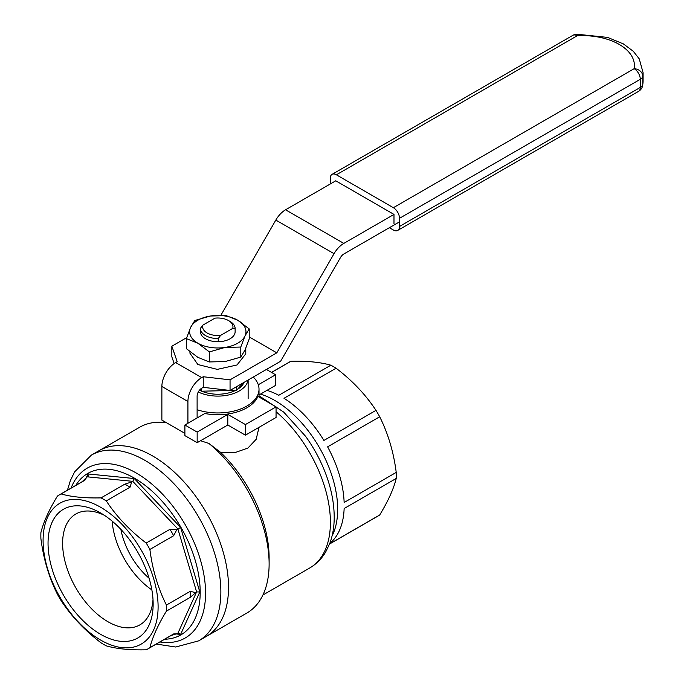 <?xml version="1.0" encoding="UTF-8"?>
<svg xmlns="http://www.w3.org/2000/svg" width="684" height="684" viewBox="0 0 684 684"><rect width="100%" height="100%" fill="white"/><g stroke="black" fill="none" stroke-linecap="round" stroke-linejoin="round"><path stroke-width="1.03" d="M202.909 325.097L214.913 318.163A15.168 8.755 180 0 1 228.524 320.565A15.168 8.755 180 0 1 232.688 328.423L220.676 335.357A15.168 8.755 180 0 1 202.909 325.097L200.472 328.269A17.331 10.003 180 0 0 200.463 328.525A17.331 10.003 180 0 0 218.239 338.529L220.676 335.357M218.239 341.718L218.239 338.529M228.524 320.565L230.055 321.454A17.331 10.003 180 0 1 235.134 328.525A17.331 10.003 180 0 1 235.125 328.782L232.688 328.423M235.125 331.971L235.125 328.782M199.899 389.709L201.523 391.197L201.523 388.35M201.523 391.197L236.519 390.376L243.53 382.672M236.519 390.376L236.519 386.716M248.027 380.073A30.335 17.51 180 0 1 229.431 394.771A30.335 17.51 180 0 1 198.274 392M244.094 382.339A27.086 15.638 180 0 1 237.451 389.35M235.553 390.402A27.086 15.638 180 0 1 201.746 391.188M201.31 391A27.086 15.638 180 0 1 199.523 390.137M399.499 221.855L343.804 254.012A6.498 3.753 120 0 0 340.546 257.44L280.611 361.255L230.055 390.444L230.055 379.834L276.806 352.841L334.048 253.687A19.503 11.26 -60 0 1 343.804 243.401L393.984 214.425L393.984 223.976M220.838 315.333L275.832 220.077A19.503 11.26 -60 0 1 285.579 209.783L335.767 180.807L393.984 214.425M184.902 433.374L161.877 420.079L161.877 386.469A19.503 11.26 -60 0 1 175.668 362.58L177.199 361.699L171.838 346.224L171.838 356.834L174.163 363.546M171.838 346.224L186.706 337.631M230.055 379.834L203.242 376.739L201.712 377.619A19.503 11.26 120 0 0 187.92 401.508L187.92 423.268M197.112 417.958L197.112 396.198A6.498 3.753 120 0 1 201.712 388.238L203.242 387.349L230.055 390.444M203.242 376.739L203.242 387.349M249.215 336.913L276.806 352.841M210.51 316.008L226.216 315.632L237.716 320.215A28.164 16.262 0 0 0 210.51 316.008A28.164 16.262 0 0 0 190.588 327.508L194.803 320.488L210.51 316.008M240.794 347.044L240.794 357.091L245.009 350.071L249.215 338.948L249.215 328.91L245.009 335.921L240.794 347.044L225.087 347.421L209.381 351.909L209.381 361.947L225.087 361.571L240.794 357.091M209.381 361.947L197.881 357.364L186.381 348.669L186.381 338.631L197.881 343.214A28.164 16.262 0 0 0 225.087 347.421A28.164 16.262 0 0 0 245.009 335.921A28.164 16.262 0 0 0 237.716 320.215L249.215 328.91M235.134 328.525L235.134 331.714A17.331 10.003 180 0 1 217.794 341.718A17.331 10.003 180 0 1 200.463 331.714L200.463 328.525M209.381 351.909L197.881 343.214A28.164 16.262 180 0 1 190.588 327.508L186.381 338.631M245.778 348.344L245.778 353.833L237.006 364.982L217.298 369.377L197.89 364.529L189.938 353.226L189.938 351.764M330.252 183.996L330.252 178.336A8.67 5.002 60 0 1 332.048 174.369A8.67 5.002 60 0 1 336.383 174.796L393.377 207.697A8.67 5.002 60 0 1 399.499 218.316L399.499 226.455A8.67 5.002 60 0 1 397.703 230.422A8.67 5.002 60 0 1 393.377 229.995L389.393 227.695M184.902 425.003L184.902 435.623L197.163 442.693L227.806 425.003L245.419 435.178L276.062 417.488L276.062 406.869L257.919 396.395A41.168 23.769 180 0 1 220.53 414.666A41.168 23.769 180 0 1 204.832 413.504L184.902 425.003L197.163 432.083L227.806 414.393L245.419 424.559L276.062 406.869M258.296 384.759L275.601 374.764L266.409 369.454M259.014 394.959L275.601 385.374L275.601 374.764M271.497 372.395L289.05 362.255A88.835 51.291 60 0 1 290.939 361.255C307.116 360.87 320.42 362.187 330.851 365.205A88.835 51.291 60 0 1 336.083 368.231C352.26 380.518 365.564 394.557 375.995 410.357A88.835 51.291 60 0 1 379.697 416.77C388.11 433.536 393.625 452.081 396.224 472.405A88.835 51.291 60 0 1 396.224 478.449C393.676 488.872 388.161 501.056 379.697 514.984A88.835 51.291 60 0 1 377.884 516.121L329.551 544.028M329.594 543.917L379.697 514.984M329.773 543.447A88.835 51.291 -120 0 0 344.137 508.52L396.224 478.449M379.697 416.77L327.61 446.849A88.835 51.291 -120 0 1 344.137 502.475L396.224 472.405M336.083 368.231L283.997 398.302A88.835 51.291 -120 0 1 323.908 440.436L375.995 410.357M266.991 390.35A88.835 51.291 -120 0 1 278.764 395.284L330.851 365.205M271.574 372.438L290.939 361.255M200.583 440.718L208.911 443.454L220.53 452.304L235.364 452.466L247.907 448.063L256.175 439.29L259.014 427.329M197.112 409.716A41.168 23.769 0 0 0 220.53 412.897A41.168 23.769 0 0 0 259.014 389.179A41.168 23.769 0 0 0 253.251 377.055M197.163 442.693L197.163 432.083M227.806 425.003L227.806 414.393M245.419 435.178L245.419 424.559M208.911 443.454A107.251 61.919 60 0 1 269.12 563.907A107.251 61.919 60 0 1 246.907 613.001L206.311 636.445A107.251 61.919 60 0 1 206.303 636.445A107.251 61.919 60 0 0 206.311 512.598A107.251 61.919 60 0 0 99.06 450.679A107.251 61.919 60 0 1 99.06 450.679A107.251 61.919 60 0 1 206.311 512.598A107.251 61.919 60 0 1 206.311 636.445L198.651 640.865L175.72 647.013L156.268 644.071M198.651 640.865A107.251 61.919 60 0 0 198.651 517.027A107.251 61.919 60 0 0 91.4 455.099L139.656 427.243A107.251 61.919 60 0 1 166.46 422.729M220.53 452.304A99.667 57.541 60 0 1 269.12 557.716L269.12 563.907M57.43 594.285C49.017 577.518 43.502 558.973 40.903 538.65A88.835 51.291 60 0 1 40.903 532.605C43.451 522.183 48.966 509.999 57.43 496.071A88.835 51.291 60 0 1 59.243 494.934A88.835 51.291 60 0 1 61.133 493.934C71.444 496.935 84.748 498.251 101.044 497.884A88.835 51.291 60 0 1 106.276 500.91C116.588 516.574 129.892 530.622 146.188 543.036A88.835 51.291 60 0 1 149.89 549.449C152.447 569.601 157.953 588.137 166.426 605.075A88.835 51.291 60 0 1 166.426 611.12C158.004 624.937 152.498 637.12 149.89 647.663A88.835 51.291 60 0 1 148.077 648.8A88.835 51.291 60 0 1 146.188 649.8C130.011 650.185 116.707 648.868 106.276 645.85A88.835 51.291 60 0 1 103.66 644.396A88.835 51.291 60 0 1 101.044 642.823C84.867 630.537 71.564 616.498 61.133 600.697A88.835 51.291 60 0 1 57.43 594.285M100.591 640.036A81.319 46.948 60 0 1 50.796 511.683A81.319 46.948 60 0 1 150.394 569.191A81.319 46.948 60 0 1 100.591 640.036M176.369 633.982L180.619 634.401L178.78 633.076L171.043 635.539M180.619 634.401L199.805 591.993L196.616 591.925L190.203 597.397L166.426 611.12M199.805 591.993L180.619 527.432L134.303 478.544L87.98 473.952L88.21 476.201L86.517 477.5L84.91 480.202L61.133 493.934M180.619 527.432L176.814 529.63L173.668 535.717L149.89 549.449M134.303 478.544L132.764 481.339L131.67 481.972L130.054 487.179L106.276 500.91M153.011 599.535A64.014 36.962 60 0 1 140.588 624.449A64.014 36.962 60 0 1 107.875 621.696A64.014 36.962 60 0 1 65.869 564.642A64.014 36.962 60 0 1 76.582 513.599A64.014 36.962 60 0 1 104.37 515.291M151.857 589.89A61.902 35.739 60 0 1 112.15 521.114M100.591 634.316A74.317 42.904 60 0 1 48.042 543.293A74.317 42.904 60 0 1 100.591 512.957A74.317 42.904 60 0 1 153.148 603.972A74.317 42.904 60 0 1 100.591 634.316M149.078 578.219A54.164 31.276 60 0 1 120.871 529.356M149.89 647.663L173.668 633.931L176.814 633.888M166.426 605.075L190.203 591.352L195.513 592.558M146.188 543.036L169.965 529.313L176.814 529.63M101.044 497.884L124.821 484.161L131.67 481.972M82.054 481.793L86.517 477.5M164.647 639.232A93.186 53.797 -120 0 0 180.892 527.279A93.186 53.797 -120 0 0 75.813 485.366M161.877 386.469L187.92 401.508M175.668 362.58L201.712 377.619M275.832 220.077L334.048 253.687M285.579 209.783L343.804 243.401M393.377 207.697L634.162 68.682A52.001 30.019 0 0 0 577.176 35.773A8.67 0.718 -93.4 0 0 576.663 34.2L607.554 37.389L623.346 43.879L633.273 51.266L639.258 58.867L643.097 72.718A60.671 35.029 0 0 1 642.789 76.266A8.67 7.037 -170 0 0 634.162 68.682A8.67 5.002 60 0 1 640.292 79.293A8.67 5.002 0 0 0 642.789 76.266L642.789 84.397A8.67 5.002 180 0 1 640.292 87.432A8.67 5.002 60 0 1 638.497 91.4A8.67 8.67 0 0 0 642.704 85.397A8.67 7.037 -170 0 0 642.789 84.397A60.671 35.029 0 0 0 643.097 80.857L642.704 85.397M399.499 226.455L640.292 87.432L640.292 79.293L399.499 218.316M332.048 174.369L572.841 35.346A8.67 5.002 60 0 1 577.176 35.773L336.383 174.796M260.476 394.112A88.835 51.291 60 0 1 323.395 454.997A88.835 51.291 60 0 1 332.056 536.034M259.014 395.788L283.689 412.084L305.551 436.264A94.247 54.412 60 0 1 305.551 436.264A94.247 54.412 60 0 1 322.036 464.829A94.247 54.412 60 0 1 322.044 464.838C330.15 483.024 334.211 500.679 334.211 517.788C334.151 527.193 332.646 535.829 329.679 543.677L325.721 551.911C321.711 558.725 316.384 564.078 309.767 567.959L309.767 567.959A99.667 57.541 60 0 0 327.713 498.508A99.667 57.541 60 0 0 276.062 411.742M177.908 633.256L196.616 591.925L177.908 528.997L132.764 481.339L87.62 476.868M87.98 473.952L86.227 477.842M71.076 488.102A98.043 56.601 60 0 1 185.253 524.756A98.043 56.601 60 0 1 159.902 641.968M173.668 633.931A88.835 51.291 60 0 1 171.855 635.068L170.538 635.769M190.203 591.352A88.835 51.291 60 0 1 190.203 597.397M169.965 529.313A88.835 51.291 60 0 1 173.668 535.717M124.821 484.161A88.835 51.291 60 0 1 130.054 487.179M59.243 494.934L83.02 481.203A88.835 51.291 60 0 1 84.91 480.202M248.13 398.763L248.13 380.013M397.703 230.422L638.497 91.4M643.097 72.718L643.097 80.857M576.663 34.2A8.67 8.67 0 0 0 572.841 35.346M259.014 397.028L259.014 389.179M262.921 595.003L309.767 567.959M163.254 422.37L164.553 421.626M91.4 455.099L74.607 471.883L70.384 480.536L67.434 490.206M148.077 648.8L171.855 635.068M83.02 481.203L81.755 481.998"/></g></svg>
